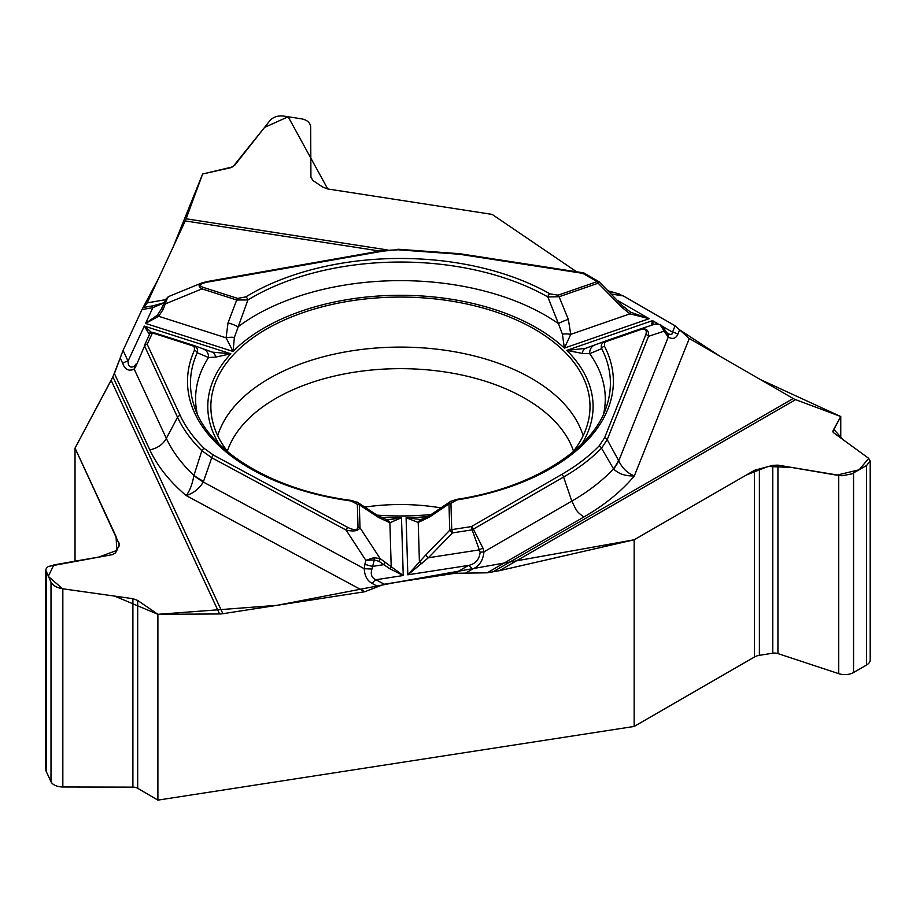 <?xml version="1.0" encoding="UTF-8"?>
<svg xmlns="http://www.w3.org/2000/svg" width="916" height="916" viewBox="0 0 916 916"><rect width="100%" height="100%" fill="white"/><g stroke="black" fill="none" stroke-linecap="round" stroke-linejoin="round"><path stroke-width="1.37" d="M870.2 461.263L870.2 659.967A12.309 7.11 180 0 1 866.593 664.993L853.552 672.527A12.309 7.11 180 0 1 838.735 673.672L777.924 653.577A6.767 3.904 180 0 0 772.772 653.2L759.387 655.329A11.072 6.401 180 0 0 754.498 656.967L634.158 726.445L157.895 800.126L137.686 788.298L137.686 600.438L132.9 598.686L62.838 588.805C56.849 587.751 52.899 585.564 50.998 582.221L45.8 570.153L46.338 568.275L48.468 566.397L112.45 554.638L115.588 552.84L119.458 544.619L75.032 448.107L75.032 561.21M634.158 726.445L634.158 539.787L499.392 570.679L487.22 572.809L583.916 516.979A259.48 149.812 0 0 0 634.341 475.908C625.605 476.263 618.689 473.95 613.606 468.969L601.526 448.164C591.163 458.767 578.523 468.385 563.603 477.018L571.802 501.132C576.588 510.281 575.523 510.991 583.916 516.979M222.874 613.697A19.694 15.526 -24.9 0 1 219.565 613.96L111.145 380.346L112.908 376.774L222.874 613.697L364.82 591.736L384.205 584.213L454.909 573.279L487.22 572.809M157.895 800.126L157.895 614.315L219.565 613.96M379.922 251.064L185.238 220.939L147.201 302.898L143.663 307.444L151.277 306.093A9.229 2.198 80 0 1 152.869 307.65L142.003 309.562L158.319 278.945L173.181 246.919L202.642 173.994L232.836 166.849L264.552 127.427L288.174 116.756L327.733 188.959L492.11 214.39L576.622 271.789L492.11 214.39L327.733 188.959L322.821 187.127L312.94 180.509L310.925 177.154L310.661 126.969C310.261 122.698 307.226 119.985 301.536 118.828L283.708 116.069C277.834 115.439 273.22 116.973 269.888 120.66L234.622 165.349L230.489 167.754L202.642 173.994L186.12 218.787L387.205 249.896M615.266 292.857L608.029 290.819L615.678 292.925M492.785 571.939L793.199 398.506L689.279 338.508L675.092 325.787L623.327 295.914L615.552 292.902L609.106 291.906M793.199 398.506A19.694 11.37 -120 0 0 795.615 399.651L499.392 570.679M840.762 437.974L840.762 416.528L795.615 399.651M441.134 507.933A143.572 82.887 0 0 0 364.66 507.143M111.145 380.346L75.032 448.107M112.908 376.774L120.259 357.858M142.003 309.562L123.065 350.381L114.408 373.568L149.8 449.825A259.48 149.812 0 0 0 186.2 495.567C189.807 490.816 192.371 484.152 193.883 475.576L201.864 450.683C191.135 440.195 183.017 429.066 177.544 417.295L166.346 438.409L134.194 369.137C128.778 371.507 124.954 369.606 122.733 363.434A9.229 7.282 -24.9 0 1 128.045 361.122C128.148 366.663 130.324 368.324 134.595 366.114L135.728 364.236L136.06 365.885L134.194 369.137L134.595 366.114M185.238 220.939A19.694 4.156 98.8 0 0 186.12 218.787M772.772 653.2L772.772 465.351L754.498 470.309L634.158 539.787M772.772 465.351L777.924 465.133L841.918 475.77L851.777 473.916L866.593 465.5L870.2 461L868.574 458.263L833.778 432.879L832.884 431.379L840.762 416.528M45.8 570.359L45.8 769.577A12.309 7.11 180 0 0 46.224 771.421L50.998 781.714A12.309 7.11 180 0 0 62.838 786.981L132.9 787.13A6.767 3.904 180 0 1 137.686 788.298M157.895 614.315L137.686 600.438M376.98 515.135A189.566 109.451 0 0 0 431.207 514.517M572.683 452.241A189.566 109.451 0 0 0 589.778 411.937A189.566 109.451 0 0 0 400.429 297.082A189.566 109.451 0 0 0 211.092 411.937A189.566 109.451 0 0 0 228.187 452.241M480.144 552.245L483.969 551.833C483.121 560.489 479.274 566.26 472.416 569.145A9.229 5.324 -120 0 0 468.523 565.424C475.496 563.89 479.377 559.493 480.144 552.245L472.129 529.86L473.343 529.127L482.824 547.86L483.969 551.833L571.802 501.132A242.351 139.919 0 0 0 613.502 468.866A61.544 25.98 -28.6 0 0 618.46 460.29L618.758 460.84C622.17 468.11 627.368 473.137 634.341 475.908L689.279 338.508M679.615 329.852L677.829 334.329C675.745 338.645 672.562 339.538 668.279 337.008A9.229 6.286 -41.9 0 0 667.134 333.172M677.829 334.329A9.229 7.339 -158.2 0 0 672.527 332.176L672.184 333.825L670.89 334.523L667.798 333.71L665.863 331.455A9.229 4.729 -32.3 0 1 666.092 334.077L659.967 324.596L655.329 323.989L639.712 329.188M640.341 329.703C645.345 328.42 647.177 330.046 645.837 334.603A3.08 2.45 21.8 0 1 648.517 336.344L607.205 439.657L601.526 448.164A3.08 2.187 44.3 0 0 599.11 445.966C588.862 456.454 576.37 465.958 561.645 474.477L471.385 526.586L451.737 529.631A3.08 0.653 81.2 0 1 452.481 532.894L449.756 530.238A3.08 2.508 -1.7 0 1 451.737 529.631L450.935 503.342L457.038 499.918A3.08 0.664 -99 0 0 456.546 499.392C534.143 487.804 594.255 447.764 606.598 406.235A209.959 121.221 180 0 0 601.663 348.664C600.53 345.366 601.743 342.847 605.293 341.118L639.322 329.313A3.08 1.294 -109.1 0 0 639.322 329.313A3.08 1.294 -109.1 0 1 640.341 329.703L606.312 341.519A3.08 1.294 -109.1 0 0 605.293 341.118L605.121 341.176M457.038 499.918A212.936 122.939 0 0 0 604.514 346.305L604.411 342.905L606.312 341.519M651.413 325.478L652.524 320.623L566.741 350.381L582.473 353.439L589.709 353.679L601.663 348.664A3.08 2.405 152.7 0 1 604.514 346.305M419.963 519.521L421.772 519.258A9.229 6.607 75.1 0 0 418.223 522.464L406.097 517.7L420.33 519.498M427.783 516.624A192.646 111.225 180 0 1 406.097 517.7L407.826 574.813L428.367 557.764L425.631 555.107L449.756 530.238L448.966 503.949L450.168 501.705M450.935 503.342A3.08 2.508 -1.7 0 0 448.966 503.949L429.867 516.83A9.229 3.767 -123 0 1 430.783 514.803M623.498 306.768L599.316 281.991L598.148 283.204L559.104 296.75L568.367 319.466A9.229 1.752 159.5 0 0 558.439 323.634L562.413 334.168A9.229 3.24 4.8 0 1 570.748 334.374L564.37 348.103L649.169 318.688L629.922 313.845L622.479 307.868L598.148 283.204A3.08 1.294 -109.1 0 0 597.129 281.636L582.748 273.334L459.443 254.259L397.945 249.782L383.163 251.099L207.531 282.105C200.031 283.708 198.497 285.437 202.94 287.292A3.08 1.214 107.7 0 0 201.978 288.884C198.314 286.571 198.154 284.624 201.497 283.067L202.539 282.701M202.94 287.292L237.668 298.41L245.763 296.91A3.08 1.821 58.6 0 1 247.915 299.956L234.359 337.466L233.065 351.446L226.08 337.844L228.027 322.901L236.706 300.001L201.978 288.884L165.807 303.711L163.975 303.345L165.865 299.269L168.281 296.727M245.763 296.91A212.936 122.939 180 0 1 549.909 293.841L558.084 295.181L597.129 281.636A3.08 1.775 -60 0 1 598.663 281.487L584.282 273.174A3.08 3.08 0 0 0 583.217 272.808A3.08 0.653 -81.2 0 0 582.748 273.334A3.08 1.775 -60 0 1 584.282 273.174M581.752 444.111A192.646 111.225 180 0 0 566.741 350.381L585.335 348.401L605.293 341.118M562.413 334.168L564.37 348.103A192.646 111.225 180 0 0 233.065 351.446L145.541 323.428L157.438 315.15L161.411 308.898L165.865 299.269A3.08 2.393 -155.1 0 1 167.376 298.124L163.243 309.265L161.411 308.898M228.027 322.901A9.229 1.843 -161 0 1 237.977 326.863A204.829 118.256 0 0 1 558.439 323.634L547.825 296.933A209.959 121.221 0 0 0 247.915 299.956L236.706 300.001A3.08 1.214 107.7 0 1 237.668 298.41M666.092 334.077L668.279 337.008L618.758 460.84A61.544 24.217 152.4 0 1 613.606 468.969M617.476 300.391L649.169 318.688L630.494 312.161L629.922 313.845L570.748 334.374L568.367 319.466M622.479 307.868L623.647 306.654L630.552 312.196M653.348 324.653L652.524 320.623L658.009 323.795M655.444 323.955L639.517 329.256C646.123 327.688 649.135 330.058 648.517 336.344L664.226 331.111L662.841 326.749M558.084 295.181A3.08 1.294 -109.1 0 1 559.104 296.75L547.825 296.933A3.08 1.763 119.6 0 1 549.909 293.841M603.655 413.711A204.829 118.256 0 0 0 589.709 353.679A9.229 8.13 -110.1 0 1 594.759 345A9.229 8.13 -110.1 0 1 594.896 344.954M582.473 353.439A9.229 5.381 -109.6 0 1 585.335 348.401M659.967 324.596A3.08 1.821 -60.6 0 1 660.585 324.745L662.749 326.623M561.645 474.477A3.08 1.775 60 0 1 563.603 477.018L473.343 529.127A3.08 1.775 60 0 0 471.385 526.586A3.08 0.653 81.2 0 1 472.129 529.86L452.481 532.894L428.367 557.764L479.526 549.852L482.824 547.86M149.8 449.825C157.289 448.393 162.808 444.581 166.346 438.409A242.351 139.919 0 0 0 193.894 475.393A61.544 15.709 19.1 0 0 203.524 481.404L203.295 482.034C199.264 488.675 193.562 493.186 186.2 495.567L364.82 591.736M378.022 586.618L372.205 583.481C367.19 580.721 364.557 575.798 364.282 568.71L371.942 569.042L374.323 559.951L365.839 560.317L373.957 557.661L380.163 558.611A3.08 1.053 125.5 0 1 378.926 561.302L389.838 568.744L403.246 575.523L401.494 517.746L388.098 519.841M372.205 583.481A9.229 5.141 -61.7 0 1 375.904 579.748C371.678 577.939 370.35 574.366 371.942 569.042M215.478 357.137A9.229 5.588 -71.1 0 0 212.34 352.156L230.832 353.771L215.478 357.137L208.539 357.515L197.238 352.74A3.08 2.427 -155.7 0 0 194.364 350.439A212.936 122.939 0 0 0 351.034 500.983L357.332 504.281L358.019 527.204C357.458 530.353 354.091 530.444 347.931 527.501A3.08 1.718 118.3 0 0 346.053 530.043L211.745 457.737L201.864 450.683A3.08 2.164 134.3 0 1 204.245 448.462C193.642 438.088 185.639 427.096 180.212 415.475L147.178 344.279A3.08 2.427 -155.1 0 0 144.385 345.504L149.64 334.157A3.08 3.08 -159 0 1 153.396 332.531A3.08 1.214 107.7 0 0 152.434 332.943L147.178 344.279A3.08 2.427 -24.9 0 0 144.499 346.111L136.06 365.885M194.364 350.439L194.432 347.347L192.692 345.836L152.434 332.943A3.08 2.427 24.9 0 0 149.64 334.157A3.08 3.08 0 0 1 153.419 332.531M149.468 334.546L144.316 326.085L151.964 332.84M197.215 413.711A204.829 118.256 0 0 1 208.539 357.515A9.229 8.244 -69.9 0 0 203.375 349.007A9.229 8.244 -69.9 0 0 203.066 348.904L212.34 352.156M192.28 345.687A3.08 1.214 -72.3 0 1 193.23 345.275C196.883 346.924 198.211 349.408 197.238 352.74A209.959 121.221 180 0 0 194.272 406.235C207.485 449.928 271.399 490.209 351.458 500.445A3.08 0.584 -82.2 0 0 351.034 500.983M454.909 573.279L468.523 565.424L407.826 574.813L425.631 555.107M358.019 527.204A3.08 2.508 -1.7 0 1 359.999 527.765L380.163 558.611L403.246 575.523L375.904 579.748L384.205 584.213M380.369 517.151A192.646 111.225 180 0 0 401.494 517.746L389.884 522.75L378.377 517.357L359.312 504.853L359.999 527.765C358.179 531.005 353.542 531.761 346.053 530.043L365.839 560.317L364.9 564.199A9.229 1.752 13.6 0 0 372.778 566.363L383.667 564.68A3.08 1.053 125.5 0 0 384.903 561.989M364.9 564.199L364.282 568.71L203.295 482.034A61.544 16.9 -159.2 0 1 193.883 475.576M377.358 515.376A9.229 3.962 122.3 0 1 378.377 517.357M358.03 502.689L359.312 504.853A3.08 2.508 -1.7 0 0 357.332 504.281M386.243 519.647A9.229 6.778 104.2 0 1 389.884 522.75L391.224 567.244L389.838 568.744M373.957 557.661A3.08 0.664 82.3 0 1 374.323 559.951L378.926 561.302M421.99 563.775A3.08 0.71 -143 0 0 419.425 562.321L418.223 522.464L429.867 516.83M180.212 415.475A3.08 2.427 155.1 0 0 177.544 417.295L144.385 345.504M163.243 309.265L158.663 316.272L145.541 323.428L152.869 307.65L164.239 302.795M153.602 305.681L164.25 302.669A9.229 6.744 41.7 0 0 163.552 303.677M168.51 296.612L167.376 298.124M234.359 337.466A9.229 3.206 173.5 0 0 226.08 337.844L158.663 316.272L157.438 315.15M207.531 282.105A3.08 0.733 -100 0 0 206.993 281.578L382.625 250.583A3.08 0.733 -100 0 1 383.163 251.099M148.827 333.71A3.08 2.966 -75.3 0 1 151.083 332.691M618.128 293.532L619.388 293.99M623.086 295.776L675.401 325.981M679.546 329.771L719.655 356.049L760.257 379.487L840.762 416.528L833.778 429.295L842.857 439.497L868.7 458.355L859.162 469.793L836.766 475.164L791.596 467.458L767.929 466.473L746.162 475.118L634.158 539.787L395.62 582.45L276.769 605.362L157.895 614.315L114.626 596.11L62.574 588.759L48.273 576.37L53.861 564.92L98.836 557.031L116.859 550.39L116.034 536.444L75.032 448.107L112.931 376.739M121.164 355.11L121.622 353.851M122.973 350.576L142.117 309.333M227.351 451.164A176.273 101.768 180 0 1 400.429 368.656A176.273 101.768 180 0 1 573.519 451.164M759.387 655.329L759.387 468.454M777.924 653.577L777.924 465.133M833.125 432.203L833.125 430.497M754.498 656.967L754.498 470.309M838.735 673.672L838.735 475.484M853.552 672.527L853.552 473.034M866.593 664.993L866.593 465.5M132.9 787.13L132.9 598.686M119.08 546.108L119.08 543.016M46.224 771.421L46.224 571.939M50.998 781.714L50.998 582.221M62.838 786.981L62.838 588.805M217.722 435.707A185.49 107.092 180 0 1 400.429 347.095A185.49 107.092 180 0 1 583.137 435.707M372.171 560.031A185.49 107.092 180 0 1 367.602 559.584M465.534 573.118L472.416 569.145M675.092 325.787L672.527 332.176L662.612 326.451M611.201 294.036L623.327 295.914M123.065 350.381L128.045 361.122L144.316 326.085L230.832 353.771A192.646 111.225 180 0 0 219.119 444.123M645.837 334.603L604.526 437.917L599.11 445.966M604.526 437.917A3.08 2.45 21.8 0 1 607.205 439.657L618.46 460.29M122.733 363.434L120.214 358.007M347.931 527.501L213.611 455.195L204.245 448.462M213.611 455.195A3.08 1.718 118.3 0 0 211.745 457.737L203.524 481.404M147.201 302.898L165.704 299.635M153.396 332.531L193.619 345.412M459.443 254.259A3.08 0.653 -81.2 0 1 459.912 253.732L583.217 272.808M397.945 249.782L382.625 250.583M420.375 519.486L419.528 519.532M421.772 519.258L430.772 514.803L451.13 501.029M663.321 327.436L665.863 331.455M585.164 348.458L605.178 341.164M450.306 501.567L456.546 499.392M599.694 282.449A3.08 3.08 0 0 0 598.663 281.487M388.327 519.853L386.724 519.796M212.455 352.191L193.516 345.366M387.113 519.796L377.381 515.376L357.091 502.037M357.893 502.563L351.458 500.445M154.22 305.578L151.552 306.047M201.497 283.067L168.933 296.418M459.912 253.732L397.922 249.221M206.993 281.578L202.001 282.884"/></g></svg>
